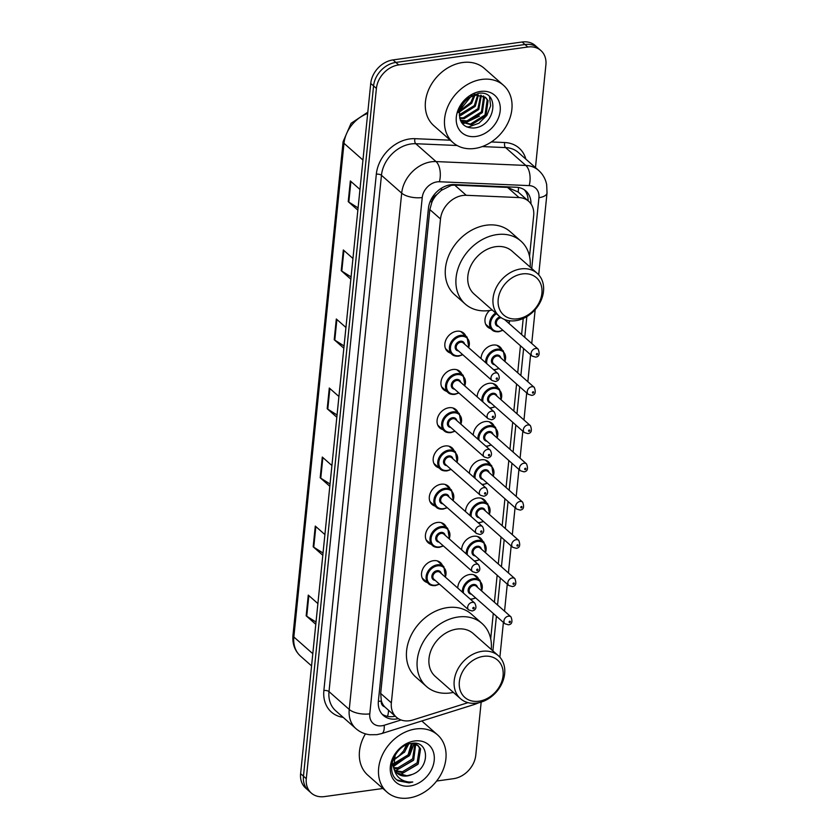 <?xml version="1.0" encoding="UTF-8"?>
<svg xmlns="http://www.w3.org/2000/svg" width="840" height="840" viewBox="0 0 840 840"><rect width="100%" height="100%" fill="white"/><g stroke="black" fill="none" stroke-linecap="round" stroke-linejoin="round"><path stroke-width="1.26" d="M481.068 358.638A12.222 9.587 -48.6 0 1 493.007 345.072A12.222 9.587 -48.6 0 1 499.968 346.952A12.222 9.587 -48.6 0 1 501.974 349.734M477.183 396.879A12.222 9.587 -48.6 0 1 489.122 383.313A12.222 9.587 -48.6 0 1 496.083 385.193A12.222 9.587 -48.6 0 1 498.089 387.975M473.298 435.12A12.222 9.587 -48.6 0 1 485.237 421.554A12.222 9.587 -48.6 0 1 492.209 423.433A12.222 9.587 -48.6 0 1 494.204 426.216M469.413 473.361A12.222 9.587 -48.6 0 1 481.352 459.795A12.222 9.587 -48.6 0 1 488.324 461.675A12.222 9.587 -48.6 0 1 490.319 464.457M465.528 511.592A12.222 9.587 -48.6 0 1 477.477 498.036A12.222 9.587 -48.6 0 1 484.439 499.916A12.222 9.587 -48.6 0 1 486.433 502.698M461.643 549.832A12.222 9.587 -48.6 0 1 473.592 536.277A12.222 9.587 -48.6 0 1 480.554 538.157A12.222 9.587 -48.6 0 1 482.548 540.939M457.758 588.074A12.222 9.587 -48.6 0 1 469.707 574.518A12.222 9.587 -48.6 0 1 476.669 576.398A12.222 9.587 -48.6 0 1 478.663 579.18M427.245 582.54A12.222 9.587 -48.6 0 1 424.231 580.902A12.222 9.587 -48.6 0 1 422.699 569.142A12.222 9.587 -48.6 0 1 433.44 560.7A12.222 9.587 -48.6 0 1 440.401 562.579A12.222 9.587 -48.6 0 1 442.407 565.362M431.13 544.299A12.222 9.587 -48.6 0 1 428.117 542.661A12.222 9.587 -48.6 0 1 426.573 530.901A12.222 9.587 -48.6 0 1 437.325 522.459A12.222 9.587 -48.6 0 1 444.286 524.339A12.222 9.587 -48.6 0 1 446.292 527.121M442.785 429.576A12.222 9.587 -48.6 0 1 439.772 427.938A12.222 9.587 -48.6 0 1 438.228 416.178A12.222 9.587 -48.6 0 1 448.98 407.736A12.222 9.587 -48.6 0 1 455.942 409.616A12.222 9.587 -48.6 0 1 457.937 412.398M450.544 353.094A12.222 9.587 -48.6 0 1 447.542 351.456A12.222 9.587 -48.6 0 1 445.998 339.696A12.222 9.587 -48.6 0 1 456.75 331.254A12.222 9.587 -48.6 0 1 463.712 333.133A12.222 9.587 -48.6 0 1 465.707 335.916M446.67 391.335A12.222 9.587 -48.6 0 1 443.656 389.697A12.222 9.587 -48.6 0 1 442.113 377.937A12.222 9.587 -48.6 0 1 452.865 369.495A12.222 9.587 -48.6 0 1 459.827 371.375A12.222 9.587 -48.6 0 1 461.822 374.157M438.9 467.817A12.222 9.587 -48.6 0 1 435.887 466.179A12.222 9.587 -48.6 0 1 434.343 454.419A12.222 9.587 -48.6 0 1 445.095 445.977A12.222 9.587 -48.6 0 1 452.056 447.856A12.222 9.587 -48.6 0 1 454.052 450.639M435.015 506.058A12.222 9.587 -48.6 0 1 432.002 504.42A12.222 9.587 -48.6 0 1 430.458 492.66A12.222 9.587 -48.6 0 1 441.21 484.218A12.222 9.587 -48.6 0 1 448.171 486.098A12.222 9.587 -48.6 0 1 450.167 488.88M518.144 192.024L507.538 187.394L454.713 185.126L451.311 185.357L441.305 190.376L436.737 194.68A7.633 5.995 131.4 0 0 431.991 201.6A22.911 9.576 -174.2 0 1 430.038 201.821M529.536 256.368L533.673 215.66A22.911 17.976 131.4 0 0 528.654 201.275A22.911 17.976 131.4 0 0 519.067 197.578L466.253 195.3A22.911 17.976 131.4 0 0 462.777 195.478A22.911 17.976 131.4 0 0 440.507 218.978L391.356 702.839A22.911 17.976 131.4 0 0 396.375 717.213A22.911 17.976 131.4 0 0 412.965 719.943L467.754 702.744A22.911 17.976 131.4 0 0 468.027 702.65M431.991 201.6L431.959 201.968A22.911 17.976 -48.6 0 1 436.737 194.68M384.72 706.839A22.911 17.976 -48.6 0 1 381.297 700.686L381.255 701.053A7.633 5.995 131.4 0 0 384.72 706.839L396.375 717.213M431.959 201.968L429.828 209.57L380.678 693.42L381.297 700.686M490.697 638.768L493.269 613.452M494.403 602.238L497.154 575.211M498.288 563.997L501.039 536.97M502.173 525.756L504.924 498.729M506.058 487.515L508.809 460.488M509.943 449.274L512.694 422.247M513.828 411.033L516.569 384.006M517.713 372.792L520.454 345.765M521.598 334.551L523.226 318.496M490.697 328.671A12.222 9.587 -48.6 0 1 487.683 327.044A12.222 9.587 -48.6 0 1 489.605 310.475M530.954 203.868A22.911 17.976 131.4 0 0 525.84 190.942A22.911 17.976 131.4 0 0 516.254 187.247L454.199 184.569A22.911 17.976 131.4 0 0 450.723 184.748A22.911 17.976 131.4 0 0 428.442 208.247L378.378 701.096A22.911 17.976 131.4 0 0 383.397 715.47A22.911 17.976 131.4 0 0 398.318 718.651M382.893 788.487L324.366 796.603A22.911 17.976 -48.6 0 1 311.315 793.075A22.911 17.976 -48.6 0 1 306.296 778.691L376.404 88.431A22.911 17.976 -48.6 0 1 398.685 64.921L527.825 47.009A22.911 17.976 -48.6 0 1 540.887 50.537A22.911 17.976 -48.6 0 1 545.895 64.921L535.469 167.612M481.173 702.114L475.786 755.181A22.911 17.976 -48.6 0 1 453.506 778.691L436.643 781.032M311.315 793.075L305.634 788.067A22.911 17.976 -48.6 0 1 300.615 773.682L370.734 83.422A22.911 17.976 -48.6 0 1 393.015 59.913L522.144 42L524.99 44.51A22.911 17.976 -48.6 0 1 538.041 48.038A22.911 17.976 -48.6 0 0 524.99 44.51L395.85 62.423L524.99 44.51L527.825 47.009M370.734 83.422L373.569 85.922A22.911 17.976 -48.6 0 1 395.85 62.423A22.911 17.976 -48.6 0 0 373.569 85.922L303.461 776.192L373.569 85.922L376.404 88.431M308.469 790.566A22.911 17.976 -48.6 0 1 303.461 776.192A22.911 17.976 -48.6 0 0 308.469 790.566M395.231 716.205A22.911 17.976 -48.6 0 1 382.064 714.126M524.339 189.787A22.911 17.976 -48.6 0 1 528.129 200.812M316.019 622.051L306.737 616.235A6.111 2.552 -174.2 0 1 306.169 615.815L315.788 624.299M317.898 603.593L308.269 595.098L306.169 615.815M323.032 553.025L313.75 547.207A6.111 2.552 -174.2 0 1 313.183 546.788L322.802 555.272M324.901 534.566L315.284 526.082L313.183 546.788M330.046 483.998L320.764 478.181A6.111 2.552 -174.2 0 1 320.187 477.761L329.816 486.255M331.916 465.538L322.298 457.055L320.187 477.761M358.092 207.89L348.81 202.072A6.111 2.552 -174.2 0 1 348.233 201.653L357.861 210.147M359.961 189.441L350.343 180.947L348.233 201.653M351.078 276.917L341.796 271.1A6.111 2.552 -174.2 0 1 341.229 270.68L350.847 279.174M352.947 258.468L343.329 249.974L341.229 270.68M344.064 345.944L334.793 340.127A6.111 2.552 -174.2 0 1 334.215 339.707L343.833 348.201M345.944 327.485L336.315 319L334.215 339.707M337.05 414.971L327.779 409.154A6.111 2.552 -174.2 0 1 327.201 408.733L336.819 417.228M338.93 396.512L329.301 388.028L327.201 408.733M522.144 42A22.911 17.976 -48.6 0 1 535.206 45.528L540.887 50.537M474.747 148.459A38.188 29.967 -48.6 0 1 452.991 142.579A38.188 29.967 -48.6 0 1 448.161 105.819A38.188 29.967 -48.6 0 1 481.761 79.433A38.188 29.967 -48.6 0 1 503.517 85.312A38.188 29.967 -48.6 0 1 508.337 122.084A38.188 29.967 -48.6 0 1 474.747 148.459M452.991 142.579L433.818 125.675A38.188 29.967 -48.6 0 1 428.999 88.904A38.188 29.967 -48.6 0 1 462.588 62.527A38.188 29.967 -48.6 0 1 484.355 68.408L503.517 85.312M480.532 91.445A24.906 19.541 -48.6 0 1 500.178 110.912A24.906 19.541 -48.6 0 1 475.965 136.458A24.906 19.541 -48.6 0 1 456.32 116.991A24.906 19.541 -48.6 0 1 480.532 91.445M476.291 95.214A17.262 13.545 -48.6 0 0 459.501 112.927C459.291 122.861 463.974 127.89 473.571 128.016C496.419 126.745 500.189 89.292 478.306 93.419L466.841 98.648C462.357 102.543 459.469 107.216 458.178 112.644C461.57 102.396 467.607 96.59 476.291 95.214L485.699 97.503L488.072 100.664L485.898 115.752L471.345 124.856L461.139 121.873M461.055 121.737L470.453 124.068L485.006 114.965L487.179 99.886L485.247 97.125M460.31 120.12L466.904 120.939L481.457 111.836L483.63 96.758L483.179 95.897M460.509 120.614L467.796 121.727L482.349 112.613L484.523 97.535L483.735 96.159M459.638 117.747L463.355 117.81L477.907 108.707L480.68 95.162M459.774 118.398L464.247 118.598L478.8 109.484L481.352 95.298M459.375 114.713L474.358 105.567L477.624 95.046M459.386 115.542L460.698 115.458L475.251 106.355L478.454 95.004M459.858 110.775L470.81 102.438L473.718 95.781M473.76 95.613L473.949 94.489M459.638 111.877L471.702 103.226L474.81 95.487M474.82 95.382L474.947 94.154M472.28 94.847L460.058 109.998M466.788 126.945L468.972 126.83L478.947 123.197L486.864 115.416L490.644 105.767L489.5 96.768M462.179 123.417L463.386 123.417M464.184 123.375L479.419 116.088M517.776 318.801A24.822 19.478 -48.6 0 1 498.194 299.407A24.822 19.478 -48.6 0 1 522.333 273.935A24.822 19.478 -48.6 0 1 541.905 293.339A24.822 19.478 -48.6 0 1 517.776 318.801M515.644 320.691A28.644 22.47 -48.6 0 1 499.328 316.281A28.644 22.47 -48.6 0 1 495.716 288.708A28.644 22.47 -48.6 0 1 520.905 268.916A28.644 22.47 -48.6 0 1 537.222 273.336A28.644 22.47 -48.6 0 1 540.845 300.899A28.644 22.47 -48.6 0 1 515.644 320.691M537.222 273.336L512.022 251.097A28.644 22.47 131.4 0 0 495.705 246.687A28.644 22.47 131.4 0 0 470.516 266.469A28.644 22.47 131.4 0 0 474.128 294.042L499.328 316.281M492.209 310.002A42 32.959 -48.6 0 1 489.216 310.538A42 32.959 -48.6 0 1 465.286 304.07A42 32.959 -48.6 0 1 459.984 263.623A42 32.959 -48.6 0 1 496.933 234.602A42 32.959 -48.6 0 1 520.874 241.07A42 32.959 -48.6 0 1 530.103 267.047M465.286 304.07L454.64 294.672A42 32.959 -48.6 0 1 449.337 254.226A42 32.959 -48.6 0 1 486.286 225.215A42 32.959 -48.6 0 1 510.227 231.683L520.874 241.07M478.926 701.211A24.822 19.478 -48.6 0 1 459.344 681.807A24.822 19.478 -48.6 0 1 483.483 656.345A24.822 19.478 -48.6 0 1 503.066 675.749A24.822 19.478 -48.6 0 1 478.926 701.211M476.805 703.091A28.644 22.47 -48.6 0 1 460.488 698.681A28.644 22.47 -48.6 0 1 456.866 671.107A28.644 22.47 -48.6 0 1 482.066 651.325A28.644 22.47 -48.6 0 1 498.382 655.736A28.644 22.47 -48.6 0 1 501.995 683.308A28.644 22.47 -48.6 0 1 476.805 703.091M498.382 655.736L473.183 633.497A28.644 22.47 131.4 0 0 456.866 629.087A28.644 22.47 131.4 0 0 431.666 648.879A28.644 22.47 131.4 0 0 435.288 676.452L460.488 698.681M453.369 692.401A42 32.959 -48.6 0 1 450.377 692.937A42 32.959 -48.6 0 1 426.447 686.469A42 32.959 -48.6 0 1 421.144 646.034A42 32.959 -48.6 0 1 458.094 617.012A42 32.959 -48.6 0 1 482.024 623.48A42 32.959 -48.6 0 1 491.264 649.457M426.447 686.469L415.8 677.072A42 32.959 -48.6 0 1 410.498 636.636A42 32.959 -48.6 0 1 447.447 607.614A42 32.959 -48.6 0 1 471.377 614.082L482.024 623.48M408.765 798A38.188 29.967 -48.6 0 1 387.009 792.12A38.188 29.967 -48.6 0 1 382.19 755.36A38.188 29.967 -48.6 0 1 415.779 728.973A38.188 29.967 -48.6 0 1 437.535 734.853A38.188 29.967 -48.6 0 1 442.355 771.614A38.188 29.967 -48.6 0 1 408.765 798M387.009 792.12L367.846 775.204A38.188 29.967 -48.6 0 1 365.431 733.866M395.126 770.648L402.413 771.782L417.123 762.825L419.454 747.884L417.68 745.269M395.524 771.288L403.536 772.779L418.247 763.812L420.588 748.871L418.257 745.742L414.981 743.337M418.257 745.742L412.178 743.348M393.897 767.676L397.908 767.812L412.619 758.846L414.929 743.862M394.139 768.485L399.031 768.8L413.742 759.832L415.685 744.135M393.288 763.844L408.104 754.866L411.411 743.442M393.362 764.894L409.238 755.864L412.377 743.358M406.434 744.891L403.599 750.887L399.536 755.297A17.262 13.545 -48.6 0 1 393.75 759.066M393.54 760.137L404.723 751.884L407.904 744.303M392.154 762.363L394.254 769.933M396.942 772.968L406.917 775.761L411.968 774.522C430.742 768.212 429.334 739.998 411.852 743.379C394.59 744.555 384.122 772.674 398.171 780.801L409.101 782.859L412.776 782.009L408.86 782.009C400.218 780.843 395.168 775.824 393.729 766.973A17.262 13.545 -48.6 0 0 397.299 773.304A17.262 13.545 -48.6 0 0 407.138 775.961A17.262 13.545 -48.6 0 0 411.968 774.522M395.189 754.961L393.729 766.973M414.561 740.985A24.906 19.541 -48.6 0 1 434.207 760.442A24.906 19.541 -48.6 0 1 409.983 785.999A24.906 19.541 -48.6 0 1 390.348 766.532A24.906 19.541 -48.6 0 1 414.561 740.985M404.344 752.42L408.723 744.041M393.593 766.395L409.899 754.94L414.089 743.621M395.493 770.805L413.354 760.379M399.998 774.784L417.869 764.358M397.1 779.972L408.975 782.744L412.776 782.009M454.713 185.126L466.253 195.3M387.419 716.331A22.911 8.662 -107.4 0 0 388.542 710.304M518.154 192.003A22.911 11.991 -87.5 0 0 518.511 187.488M441.305 190.376A22.911 11.991 -87.5 0 0 441.641 188.076M381.255 701.053A22.911 9.576 -174.2 0 1 378.357 701.348M429.828 209.57L440.507 218.978M507.538 187.394L519.067 197.578M380.678 693.42L391.356 702.839M531.731 268.485L538.933 197.673A15.278 11.991 131.4 0 0 529.19 185.619L439.404 181.755A15.278 11.991 131.4 0 0 437.094 181.871A15.278 11.991 131.4 0 0 422.237 197.536L369.789 713.853A15.278 11.991 131.4 0 0 381.843 725.792A15.278 11.991 131.4 0 0 384.195 725.267L401.058 719.975M369.789 713.853A15.278 6.384 5.8 0 1 349.241 709.453L401.688 193.137A30.545 23.971 -48.6 0 1 431.393 161.794A30.545 23.971 -48.6 0 1 436.023 161.574L415.79 143.724A30.545 23.971 131.4 0 0 411.159 143.945A30.545 23.971 131.4 0 0 381.455 175.287L329.007 691.603A30.545 23.971 131.4 0 0 335.706 710.776L355.929 728.637A30.545 23.971 -48.6 0 1 349.241 709.453L329.007 691.603A3.822 1.596 -174.2 0 0 323.873 690.512L376.32 174.195A3.822 1.596 -174.2 0 1 381.455 175.287L401.688 193.137A15.278 6.384 5.8 0 0 422.237 197.536M355.929 728.637C359.877 732.06 364.487 734.097 369.737 734.738L376.845 734.664L381.675 733.572A15.278 5.775 -107.4 0 0 384.195 725.267M376.32 174.195A34.366 26.975 -48.6 0 1 409.742 138.936A34.366 26.975 -48.6 0 1 414.95 138.673L450.282 140.196M491.358 141.96L504.735 142.537A34.366 26.975 -48.6 0 1 525.851 159.128M343.193 717.392A34.366 26.975 -48.6 0 1 323.873 690.512M398.685 64.921L393.015 59.913M306.296 778.691L300.615 773.682M439.404 181.755A15.278 7.991 -87.5 0 0 436.023 161.574L525.808 165.438L505.586 147.588L482.265 146.58M529.19 185.619A15.278 7.991 -87.5 0 0 525.808 165.438A30.545 23.971 -48.6 0 1 538.587 170.373L518.364 152.513A30.545 23.971 131.4 0 0 505.586 147.588A3.822 1.995 92.5 0 1 504.735 142.537M457.107 145.499L415.79 143.724A3.822 1.995 92.5 0 1 414.95 138.673M492.891 650.895L496.409 616.235M497.553 605.01L500.294 577.994M501.438 566.769L504.179 539.752M505.323 528.528L508.064 501.512M509.208 490.287L511.949 463.27M513.093 452.046L515.833 425.03M516.978 413.805L519.719 386.788M520.863 375.575L523.604 348.548M524.748 337.334L526.848 316.606M381.675 733.572L474.82 704.329A15.278 5.775 -107.4 0 0 476.249 703.164M538.933 197.673A15.278 6.384 5.8 0 0 547.029 192.948L546.683 184.706C545.549 178.983 542.85 174.206 538.587 170.373M367.679 113.474A30.545 23.971 131.4 0 0 343.991 143.304L293.843 636.982A30.545 23.971 131.4 0 0 300.542 656.155C294.767 650.8 292.246 643.85 292.971 635.271A7.633 3.192 5.8 0 0 293.843 636.982L312.806 653.709M362.954 160.03L343.991 143.304A7.633 3.192 -174.2 0 1 343.119 141.603L351.099 123.302L367.805 112.182M327.779 409.154L329.868 388.521M334.793 340.127L336.882 319.494M341.796 271.1L343.896 250.467M348.81 202.072L350.91 181.451M320.764 478.181L322.865 457.548M313.75 547.207L315.851 526.575M306.737 616.235L308.837 595.602M458.483 356.097A11.456 8.988 -48.6 0 1 451.952 354.333A11.456 8.988 -48.6 0 1 450.503 343.298A11.456 8.988 -48.6 0 1 460.582 335.391A11.456 8.988 -48.6 0 1 467.114 337.155L468.856 347.855M468.605 347.634A10.689 8.389 131.4 0 0 460.866 336.389A10.689 8.389 131.4 0 0 450.471 347.361A10.689 8.389 131.4 0 0 458.903 355.719A10.689 8.389 131.4 0 0 462.536 354.501M458.472 350.921A5.345 4.2 -48.6 0 1 455.249 346.227A5.345 4.2 -48.6 0 1 460.373 341.219A5.345 4.2 -48.6 0 1 464.541 344.043M498.057 373.622L463.27 342.93A4.578 3.591 131.4 0 0 460.667 342.227A4.578 3.591 131.4 0 0 456.635 345.387A4.578 3.591 131.4 0 0 457.212 349.808L491.988 380.499A4.578 3.591 -48.6 0 1 491.411 376.079A4.578 3.591 -48.6 0 1 495.443 372.918A4.578 3.591 -48.6 0 1 498.057 373.622C500.241 377.906 499.38 380.541 495.474 381.528L491.988 380.499M496.724 379.312A0.766 0.598 131.4 0 0 496.87 377.937A0.766 0.598 131.4 0 0 496.724 379.312M454.598 394.338A11.456 8.988 -48.6 0 1 448.067 392.574A11.456 8.988 -48.6 0 1 446.618 381.538A11.456 8.988 -48.6 0 1 456.697 373.632A11.456 8.988 -48.6 0 1 463.229 375.396L464.971 386.096M464.719 385.875A10.689 8.389 131.4 0 0 456.981 374.63A10.689 8.389 131.4 0 0 446.586 385.602A10.689 8.389 131.4 0 0 455.018 393.96A10.689 8.389 131.4 0 0 458.651 392.742M454.587 389.161A5.345 4.2 -48.6 0 1 451.364 384.468A5.345 4.2 -48.6 0 1 456.488 379.459A5.345 4.2 -48.6 0 1 460.656 382.284M494.172 411.863L459.386 381.171A4.578 3.591 131.4 0 0 456.781 380.468A4.578 3.591 131.4 0 0 452.75 383.628A4.578 3.591 131.4 0 0 453.327 388.048L488.103 418.73A4.578 3.591 -48.6 0 1 487.526 414.32A4.578 3.591 -48.6 0 1 491.558 411.159A4.578 3.591 -48.6 0 1 494.172 411.863C496.356 416.147 495.495 418.782 491.589 419.769L488.103 418.73M492.839 417.554A0.766 0.598 131.4 0 0 492.986 416.178A0.766 0.598 131.4 0 0 492.839 417.554M450.713 432.579A11.456 8.988 -48.6 0 1 444.181 430.815A11.456 8.988 -48.6 0 1 442.733 419.78A11.456 8.988 -48.6 0 1 452.812 411.873A11.456 8.988 -48.6 0 1 459.344 413.637L461.087 424.337M460.834 424.116A10.689 8.389 131.4 0 0 453.096 412.87A10.689 8.389 131.4 0 0 442.701 423.843A10.689 8.389 131.4 0 0 451.132 432.201A10.689 8.389 131.4 0 0 454.766 430.983M450.702 427.403A5.345 4.2 -48.6 0 1 447.479 422.709A5.345 4.2 -48.6 0 1 452.613 417.701A5.345 4.2 -48.6 0 1 456.771 420.525M490.287 450.104L455.501 419.412A4.578 3.591 131.4 0 0 452.897 418.709A4.578 3.591 131.4 0 0 448.865 421.869A4.578 3.591 131.4 0 0 449.442 426.279L484.218 456.971A4.578 3.591 -48.6 0 1 483.641 452.56A4.578 3.591 -48.6 0 1 487.673 449.4A4.578 3.591 -48.6 0 1 490.287 450.104C492.471 454.388 491.61 457.023 487.704 458.01L484.218 456.971M488.954 455.794A0.766 0.598 131.4 0 0 489.101 454.419A0.766 0.598 131.4 0 0 488.954 455.794M446.828 470.82A11.456 8.988 -48.6 0 1 440.296 469.056A11.456 8.988 -48.6 0 1 438.848 458.02A11.456 8.988 -48.6 0 1 448.928 450.104A11.456 8.988 -48.6 0 1 455.459 451.868L457.202 462.578M456.95 462.357A10.689 8.389 131.4 0 0 449.211 451.112A10.689 8.389 131.4 0 0 438.816 462.084A10.689 8.389 131.4 0 0 447.248 470.442A10.689 8.389 131.4 0 0 450.881 469.224M446.817 465.644A5.345 4.2 -48.6 0 1 443.594 460.95A5.345 4.2 -48.6 0 1 448.728 455.942A5.345 4.2 -48.6 0 1 452.886 458.766M486.402 488.344L451.616 457.653A4.578 3.591 131.4 0 0 449.012 456.95A4.578 3.591 131.4 0 0 444.98 460.11A4.578 3.591 131.4 0 0 445.557 464.52L480.333 495.212A4.578 3.591 -48.6 0 1 479.756 490.802A4.578 3.591 -48.6 0 1 483.788 487.641A4.578 3.591 -48.6 0 1 486.402 488.344C488.586 492.629 487.725 495.264 483.819 496.251L480.333 495.212M485.069 494.036A0.766 0.598 131.4 0 0 485.216 492.66A0.766 0.598 131.4 0 0 485.069 494.036M442.943 509.061A11.456 8.988 -48.6 0 1 436.411 507.297A11.456 8.988 -48.6 0 1 434.973 496.262A11.456 8.988 -48.6 0 1 445.043 488.344A11.456 8.988 -48.6 0 1 451.574 490.108L453.317 500.819M453.065 500.598A10.689 8.389 131.4 0 0 445.326 489.353A10.689 8.389 131.4 0 0 434.931 500.325A10.689 8.389 131.4 0 0 443.363 508.683A10.689 8.389 131.4 0 0 447.006 507.465M442.932 503.885A5.345 4.2 -48.6 0 1 439.709 499.191A5.345 4.2 -48.6 0 1 444.843 494.183A5.345 4.2 -48.6 0 1 449.001 497.007M482.517 526.586L447.731 495.894A4.578 3.591 131.4 0 0 445.127 495.191A4.578 3.591 131.4 0 0 441.094 498.351A4.578 3.591 131.4 0 0 441.672 502.761L476.448 533.452A4.578 3.591 -48.6 0 1 475.87 529.043A4.578 3.591 -48.6 0 1 479.903 525.882A4.578 3.591 -48.6 0 1 482.517 526.586C484.701 530.87 483.84 533.505 479.945 534.492L476.448 533.452M481.194 532.277A0.766 0.598 131.4 0 0 481.331 530.901A0.766 0.598 131.4 0 0 481.194 532.277M439.058 547.302A11.456 8.988 -48.6 0 1 432.526 545.538A11.456 8.988 -48.6 0 1 431.088 534.503A11.456 8.988 -48.6 0 1 441.157 526.586A11.456 8.988 -48.6 0 1 447.689 528.35L449.431 539.059M449.18 538.839A10.689 8.389 131.4 0 0 441.441 527.594A10.689 8.389 131.4 0 0 431.046 538.566A10.689 8.389 131.4 0 0 439.488 546.924A10.689 8.389 131.4 0 0 443.121 545.706M439.058 542.125A5.345 4.2 -48.6 0 1 435.824 537.422A5.345 4.2 -48.6 0 1 440.958 532.423A5.345 4.2 -48.6 0 1 445.116 535.248M478.632 564.827L443.856 534.135A4.578 3.591 131.4 0 0 441.242 533.432A4.578 3.591 131.4 0 0 437.209 536.592A4.578 3.591 131.4 0 0 437.787 541.002L472.574 571.694A4.578 3.591 -48.6 0 1 471.986 567.284A4.578 3.591 -48.6 0 1 476.018 564.123A4.578 3.591 -48.6 0 1 478.632 564.827C480.816 569.111 479.955 571.746 476.06 572.733L472.574 571.694M477.309 570.518A0.766 0.598 131.4 0 0 477.445 569.131A0.766 0.598 131.4 0 0 477.309 570.518M435.173 585.543A11.456 8.988 -48.6 0 1 428.642 583.769A11.456 8.988 -48.6 0 1 427.203 572.744A11.456 8.988 -48.6 0 1 437.272 564.827A11.456 8.988 -48.6 0 1 443.804 566.591L445.546 577.3M445.294 577.08A10.689 8.389 131.4 0 0 437.567 565.835A10.689 8.389 131.4 0 0 427.161 576.807A10.689 8.389 131.4 0 0 435.603 585.165A10.689 8.389 131.4 0 0 439.236 583.947M435.173 580.367A5.345 4.2 -48.6 0 1 431.949 575.663A5.345 4.2 -48.6 0 1 437.073 570.665A5.345 4.2 -48.6 0 1 441.231 573.489M474.747 603.067L439.971 572.376A4.578 3.591 131.4 0 0 437.356 571.673A4.578 3.591 131.4 0 0 433.325 574.833A4.578 3.591 131.4 0 0 433.902 579.243L468.689 609.934A4.578 3.591 -48.6 0 1 468.111 605.525A4.578 3.591 -48.6 0 1 472.132 602.364A4.578 3.591 -48.6 0 1 474.747 603.067C476.931 607.351 476.07 609.987 472.175 610.974L468.689 609.934M473.424 608.759A0.766 0.598 131.4 0 0 473.56 607.373A0.766 0.598 131.4 0 0 473.424 608.759M498.624 331.674A11.456 8.988 -48.6 0 1 492.093 329.91A11.456 8.988 -48.6 0 1 495.611 313.005M496.44 313.74A10.689 8.389 131.4 0 0 490.655 325.258A10.689 8.389 131.4 0 0 499.055 331.296A10.689 8.389 131.4 0 0 502.688 330.089M501.27 317.772A4.578 3.591 131.4 0 0 500.808 317.804A4.578 3.591 131.4 0 0 496.776 320.975A4.578 3.591 131.4 0 0 497.354 325.385L532.14 356.076A4.578 3.591 -48.6 0 1 531.552 351.666A4.578 3.591 -48.6 0 1 535.584 348.495A4.578 3.591 -48.6 0 1 538.199 349.199L504.494 319.463M537.012 353.514A0.766 0.598 131.4 0 0 536.875 354.889A0.766 0.598 131.4 0 0 537.012 353.514M498.624 326.498A5.345 4.2 -48.6 0 1 495.358 322.046A5.345 4.2 -48.6 0 1 500.062 316.89M508.746 323.211A10.689 8.389 131.4 0 0 509.397 320.744M494.739 369.915A11.456 8.988 -48.6 0 1 493.941 369.999M485.667 362.691A11.456 8.988 -48.6 0 1 496.839 349.209A11.456 8.988 -48.6 0 1 503.37 350.973L496.965 345.324M504.861 361.452A10.689 8.389 131.4 0 0 497.133 350.207A10.689 8.389 131.4 0 0 486.812 363.699M493.511 369.621A10.689 8.389 131.4 0 0 495.169 369.537A10.689 8.389 131.4 0 0 498.803 368.33M494.739 364.739A5.345 4.2 -48.6 0 1 491.516 360.045A5.345 4.2 -48.6 0 1 496.64 355.047A5.345 4.2 -48.6 0 1 500.798 357.872M499.538 356.748A4.578 3.591 131.4 0 0 496.923 356.044A4.578 3.591 131.4 0 0 492.891 359.216A4.578 3.591 131.4 0 0 493.469 363.626L528.255 394.317A4.578 3.591 -48.6 0 1 527.678 389.907A4.578 3.591 -48.6 0 1 531.699 386.736A4.578 3.591 -48.6 0 1 534.313 387.44L499.538 356.748M533.127 391.755A0.766 0.598 131.4 0 0 532.99 393.131A0.766 0.598 131.4 0 0 533.127 391.755M490.854 408.156A11.456 8.988 -48.6 0 1 490.056 408.23M481.782 400.932A11.456 8.988 -48.6 0 1 492.954 387.45A11.456 8.988 -48.6 0 1 499.485 389.214L493.08 383.555M500.976 399.693A10.689 8.389 131.4 0 0 493.248 388.447A10.689 8.389 131.4 0 0 482.927 401.94M489.626 407.862A10.689 8.389 131.4 0 0 491.284 407.778A10.689 8.389 131.4 0 0 494.918 406.57M490.854 402.98A5.345 4.2 -48.6 0 1 487.631 398.286A5.345 4.2 -48.6 0 1 492.755 393.288A5.345 4.2 -48.6 0 1 496.913 396.113M495.653 394.989A4.578 3.591 131.4 0 0 493.038 394.286A4.578 3.591 131.4 0 0 489.006 397.457A4.578 3.591 131.4 0 0 489.584 401.867L524.37 432.558A4.578 3.591 -48.6 0 1 523.793 428.148A4.578 3.591 -48.6 0 1 527.814 424.977A4.578 3.591 -48.6 0 1 530.428 425.681L495.653 394.989M529.242 429.996A0.766 0.598 131.4 0 0 529.106 431.372A0.766 0.598 131.4 0 0 529.242 429.996M486.969 446.397A11.456 8.988 -48.6 0 1 486.171 446.471M477.897 439.173A11.456 8.988 -48.6 0 1 489.08 425.691A11.456 8.988 -48.6 0 1 495.6 427.455L489.195 421.796M497.091 437.934A10.689 8.389 131.4 0 0 489.363 426.689A10.689 8.389 131.4 0 0 479.042 440.181M485.751 446.103A10.689 8.389 131.4 0 0 487.4 446.019A10.689 8.389 131.4 0 0 491.032 444.812M486.969 441.221A5.345 4.2 -48.6 0 1 483.745 436.527A5.345 4.2 -48.6 0 1 488.87 431.529A5.345 4.2 -48.6 0 1 493.028 434.354M491.768 433.23A4.578 3.591 131.4 0 0 489.153 432.526A4.578 3.591 131.4 0 0 485.121 435.697A4.578 3.591 131.4 0 0 485.699 440.108L520.485 470.799A4.578 3.591 -48.6 0 1 519.908 466.389A4.578 3.591 -48.6 0 1 523.94 463.218A4.578 3.591 -48.6 0 1 526.543 463.921L491.768 433.23M525.357 468.237A0.766 0.598 131.4 0 0 525.221 469.613A0.766 0.598 131.4 0 0 525.357 468.237M483.084 484.638A11.456 8.988 -48.6 0 1 482.286 484.712M474.023 477.414A11.456 8.988 -48.6 0 1 485.195 463.932A11.456 8.988 -48.6 0 1 491.715 465.696L485.31 460.036M493.206 476.175A10.689 8.389 131.4 0 0 485.478 464.93A10.689 8.389 131.4 0 0 475.156 478.422M481.866 484.334A10.689 8.389 131.4 0 0 483.515 484.26A10.689 8.389 131.4 0 0 487.148 483.053M483.084 479.462A5.345 4.2 -48.6 0 1 479.861 474.768A5.345 4.2 -48.6 0 1 484.985 469.76A5.345 4.2 -48.6 0 1 489.143 472.594M487.882 471.471A4.578 3.591 131.4 0 0 485.268 470.768A4.578 3.591 131.4 0 0 481.236 473.939A4.578 3.591 131.4 0 0 481.814 478.349L516.6 509.04A4.578 3.591 -48.6 0 1 516.023 504.63A4.578 3.591 -48.6 0 1 520.055 501.459A4.578 3.591 -48.6 0 1 522.659 502.163L487.882 471.471M521.472 506.478A0.766 0.598 131.4 0 0 521.336 507.854A0.766 0.598 131.4 0 0 521.472 506.478M479.199 522.879A11.456 8.988 -48.6 0 1 478.401 522.952M470.138 515.655A11.456 8.988 -48.6 0 1 481.31 502.173A11.456 8.988 -48.6 0 1 487.83 503.937L481.425 498.278M489.321 514.416A10.689 8.389 131.4 0 0 481.593 503.171A10.689 8.389 131.4 0 0 471.272 516.663M477.981 522.575A10.689 8.389 131.4 0 0 479.63 522.501A10.689 8.389 131.4 0 0 483.263 521.293M479.199 517.702A5.345 4.2 -48.6 0 1 475.976 513.009A5.345 4.2 -48.6 0 1 481.1 508.001A5.345 4.2 -48.6 0 1 485.257 510.836M483.998 509.712A4.578 3.591 131.4 0 0 481.383 509.009A4.578 3.591 131.4 0 0 477.351 512.18A4.578 3.591 131.4 0 0 477.929 516.59L512.715 547.281A4.578 3.591 -48.6 0 1 512.138 542.861A4.578 3.591 -48.6 0 1 516.169 539.7A4.578 3.591 -48.6 0 1 518.774 540.404L483.998 509.712M517.587 544.719A0.766 0.598 131.4 0 0 517.451 546.095A0.766 0.598 131.4 0 0 517.587 544.719M475.314 561.12A11.456 8.988 -48.6 0 1 474.516 561.194M466.253 553.896A11.456 8.988 -48.6 0 1 477.425 540.414A11.456 8.988 -48.6 0 1 483.945 542.178L477.54 536.519M485.436 552.657A10.689 8.389 131.4 0 0 477.708 541.412A10.689 8.389 131.4 0 0 467.387 554.904M474.096 560.816A10.689 8.389 131.4 0 0 475.745 560.742A10.689 8.389 131.4 0 0 479.378 559.534M475.314 555.944A5.345 4.2 -48.6 0 1 472.091 551.25A5.345 4.2 -48.6 0 1 477.215 546.242A5.345 4.2 -48.6 0 1 481.373 549.077M480.113 547.953A4.578 3.591 131.4 0 0 477.498 547.25A4.578 3.591 131.4 0 0 473.466 550.41A4.578 3.591 131.4 0 0 474.044 554.831L508.83 585.522A4.578 3.591 -48.6 0 1 508.253 581.101A4.578 3.591 -48.6 0 1 512.284 577.941A4.578 3.591 -48.6 0 1 514.889 578.645L480.113 547.953M513.702 582.96A0.766 0.598 131.4 0 0 513.566 584.336A0.766 0.598 131.4 0 0 513.702 582.96M471.429 599.361A11.456 8.988 -48.6 0 1 470.631 599.434M462.368 592.137A11.456 8.988 -48.6 0 1 473.54 578.655A11.456 8.988 -48.6 0 1 480.06 580.419L473.655 574.76M481.562 590.898A10.689 8.389 131.4 0 0 473.823 579.653A10.689 8.389 131.4 0 0 463.502 593.145M470.211 599.057A10.689 8.389 131.4 0 0 471.86 598.983A10.689 8.389 131.4 0 0 475.493 597.765M471.429 594.184A5.345 4.2 -48.6 0 1 468.206 589.491A5.345 4.2 -48.6 0 1 473.33 584.482A5.345 4.2 -48.6 0 1 477.488 587.307M476.228 586.194A4.578 3.591 131.4 0 0 473.613 585.49A4.578 3.591 131.4 0 0 469.581 588.651A4.578 3.591 131.4 0 0 470.159 593.072L504.945 623.763A4.578 3.591 -48.6 0 1 504.368 619.343A4.578 3.591 -48.6 0 1 508.4 616.182A4.578 3.591 -48.6 0 1 511.004 616.885L476.228 586.194M509.817 621.201A0.766 0.598 131.4 0 0 509.681 622.577A0.766 0.598 131.4 0 0 509.817 621.201M393.162 716.552L394.979 715.985M517.682 191.594L528.654 201.275M474.82 704.329L478.947 702.702M499.874 657.216L503.402 622.398M504.546 611.184L507.286 584.157M508.431 572.943L511.171 545.916M512.316 534.702L515.057 507.675M516.201 496.461L518.942 469.434M520.086 458.22L522.827 431.193M523.971 419.979L526.712 392.952M527.846 381.738L530.596 354.711M531.731 343.497L535.174 309.624M538.713 274.806L547.029 192.948M292.971 635.271L343.119 141.603M300.542 656.155L311.567 665.889M437.535 734.853L421.806 720.972M462.788 354.732L458.651 356.16C455.417 356.318 453.18 355.709 451.952 354.333L445.546 348.673M467.114 337.155L460.709 331.495M458.913 392.973L454.766 394.401C451.531 394.558 449.295 393.95 448.067 392.574L441.661 386.915M463.229 375.396L456.824 369.737M455.028 431.214L450.891 432.642C447.647 432.8 445.41 432.191 444.181 430.815L437.776 425.156M459.344 413.637L452.939 407.978M451.143 469.455L447.006 470.883C443.762 471.041 441.536 470.431 440.296 469.056L433.892 463.397M455.459 451.868L449.054 446.219M447.258 507.696L443.121 509.124C439.877 509.281 437.651 508.673 436.411 507.297L430.007 501.638M451.574 490.108L445.169 484.459M443.373 545.937L439.236 547.365C435.992 547.523 433.766 546.913 432.526 545.538L426.122 539.879M447.689 528.35L441.284 522.701M439.488 584.178L435.351 585.606C432.117 585.764 429.881 585.154 428.642 583.769L422.237 578.12M443.804 566.591L437.399 560.942M485.688 324.261L492.093 329.91C493.332 331.286 495.558 331.905 498.803 331.737L502.94 330.309M532.14 356.076L535.626 357.116C539.133 356.748 539.994 354.113 538.199 349.199M508.998 323.442L509.765 320.786M494.025 370.062L499.055 368.55M528.255 394.317L531.741 395.356C535.248 394.989 536.109 392.354 534.313 387.44M505.113 361.683L503.37 350.973M490.14 408.303L495.169 406.791M524.37 432.558L527.856 433.587C531.363 433.23 532.224 430.594 530.428 425.681M501.228 399.924L499.485 389.214M486.255 446.544L491.284 445.032M520.485 470.799L523.971 471.828C527.478 471.471 528.339 468.836 526.543 463.921M497.343 438.165L495.6 427.455M482.37 484.785L487.4 483.273M516.6 509.04L520.086 510.069C523.593 509.712 524.454 507.077 522.659 502.163M493.469 476.396L491.715 465.696M478.485 523.026L483.515 521.514M512.715 547.281L516.201 548.31C519.708 547.953 520.569 545.307 518.774 540.404M489.584 514.637L487.83 503.937M474.6 561.267L479.63 559.755M508.83 585.522L512.316 586.551C515.823 586.183 516.684 583.548 514.889 578.645M485.699 552.877L483.945 542.178M470.715 599.508L475.745 597.996M504.945 623.763L508.431 624.792C511.938 624.425 512.799 621.789 511.004 616.885M481.814 591.119L480.06 580.419"/></g></svg>
